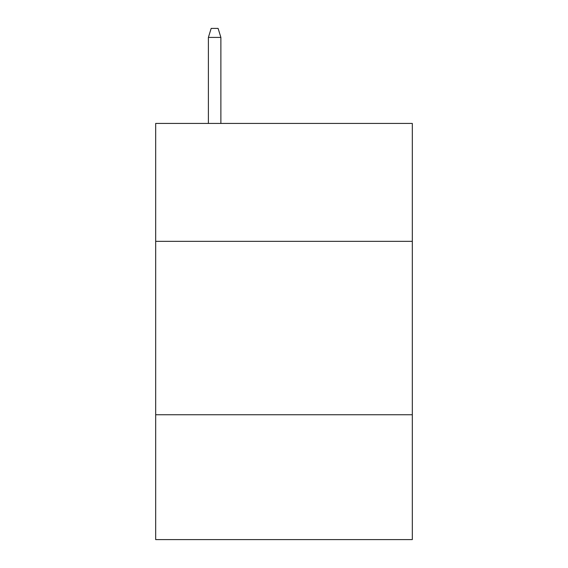 <?xml version="1.0" encoding="UTF-8"?>
<svg xmlns="http://www.w3.org/2000/svg" width="568" height="568" viewBox="0 0 568 568"><rect width="100%" height="100%" fill="white"/><g stroke="black" fill="none" stroke-linecap="round" stroke-linejoin="round"><path stroke-width="0.85" d="M412.318 241.343L412.318 123.426L155.682 123.426L155.682 241.343L412.318 241.343L412.318 539.6L155.682 539.6L155.682 241.343M412.318 414.746L155.682 414.746M220.881 123.426L220.881 37.417L208.392 37.417L208.392 123.426M208.392 37.417L211.168 28.4L218.105 28.4L220.881 37.417"/></g></svg>

